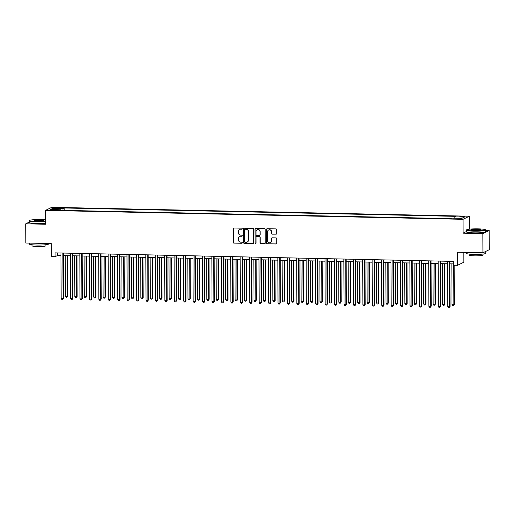 <?xml version="1.0" encoding="UTF-8"?>
<svg xmlns="http://www.w3.org/2000/svg" width="515" height="515" viewBox="0 0 515 515"><rect width="100%" height="100%" fill="white"/><g stroke="black" fill="none" stroke-linecap="round" stroke-linejoin="round"><path stroke-width="0.77" d="M242.25 228.718A0.534 0.515 -116.1 0 0 241.728 228.177L233.862 228.01A0.76 0.734 -116.1 0 0 233.121 228.75L233.166 242.327A0.76 0.734 -116.1 0 0 233.913 243.099L241.78 243.267A0.534 0.515 -116.1 0 0 242.295 242.752A0.534 0.515 -116.1 0 0 241.773 242.211L240.756 242.185A2.427 2.356 -116.1 0 1 238.381 239.726L238.374 238.593A2.427 2.356 -116.1 0 1 240.737 236.231L241.754 236.25A0.534 0.515 -116.1 0 0 242.269 235.735A0.534 0.515 -116.1 0 0 241.754 235.194L240.73 235.168A2.427 2.356 -116.1 0 1 238.355 232.709L238.348 231.576A2.427 2.356 -116.1 0 1 240.711 229.214L241.728 229.233A0.534 0.515 -116.1 0 0 242.25 228.718M462.876 216.306L459.85 216.577L461.781 216.834L464.8 216.564L462.876 216.306M275.969 234.228A0.76 0.734 -116.1 0 0 276.709 233.488L276.697 229.677A0.76 0.734 -116.1 0 0 275.95 228.905L267.214 228.718A0.76 0.734 -116.1 0 0 266.48 229.458L266.525 243.041A0.76 0.734 -116.1 0 0 267.266 243.814L276.008 243.994A0.76 0.734 -116.1 0 0 276.742 243.26L276.729 238.657A0.76 0.734 -116.1 0 0 275.982 237.885L272.248 237.808A0.76 0.734 -116.1 0 0 271.508 238.542L271.514 240.827A2.028 1.97 -116.1 0 1 270.427 242.61A2.028 1.97 -116.1 0 1 267.555 240.743L267.523 231.802A2.028 1.97 -116.1 0 1 268.611 230.018A2.028 1.97 -116.1 0 1 271.482 231.885L271.489 233.379A0.76 0.734 -116.1 0 0 272.235 234.145L276.143 234.145A0.76 0.734 -116.1 0 0 276.388 234.106M29.226 222.1L25.75 223.806L25.814 243.022L51.275 243.569L51.32 256.631L55.092 256.715L55.079 252.871L453.747 261.388L453.76 265.231L457.532 265.309L463.835 262.225L463.803 252.376M466.371 231.538L463.075 233.147L482.877 233.572L482.948 252.788L457.487 252.241L457.532 265.309M463.075 233.147L463.03 219.313L45.5 210.39L51.809 207.307L469.332 216.223L463.03 219.313M25.75 223.806L45.552 224.231L45.5 210.39M253.67 229.188A0.76 0.734 -116.1 0 0 252.923 228.415L244.187 228.229A0.76 0.734 -116.1 0 0 243.453 228.969L243.498 242.546A0.76 0.734 -116.1 0 0 244.239 243.318L252.981 243.505A0.76 0.734 -116.1 0 0 253.715 242.765L253.67 229.188M255.704 228.473L264.44 228.66A0.76 0.734 -116.1 0 1 265.18 229.433L265.231 243.016A0.76 0.734 -116.1 0 1 264.491 243.75L260.751 243.672A0.76 0.734 -116.1 0 1 260.011 242.9L259.991 237.396A0.76 0.734 -116.1 0 0 259.245 236.623L256.766 236.572A0.76 0.734 -116.1 0 0 256.032 237.312L256.052 243.041A0.534 0.515 -116.1 0 1 255.762 243.511A0.534 0.515 -116.1 0 1 255.015 243.022L254.964 229.214A0.76 0.734 -116.1 0 1 255.704 228.473M482.877 233.572L489.186 230.482L489.25 249.698L482.948 252.788M55.511 208.15L60.101 207.918L56.566 207.635L53.644 207.899L55.511 208.15M60.68 210.307L60.545 209.772L59.515 210.281L450.638 218.63L451.668 218.128L461.852 218.347L464.478 217.06L454.294 216.841L455.324 216.339L64.201 207.983L63.165 208.491L62.804 210.352M60.545 209.772L50.361 209.554L52.987 208.272L63.165 208.491M469.377 229.181L469.332 216.223M489.186 230.482L485.697 230.411M55.092 256.715L57.648 255.459L60.989 255.537M63.306 255.582L70.42 255.736M72.731 255.788L79.851 255.936M82.162 255.987L89.282 256.135M91.593 256.187L98.706 256.341M101.024 256.386L108.137 256.541M110.448 256.592L117.568 256.74M119.879 256.792L126.999 256.946M129.31 256.991L136.423 257.146M138.735 257.197L145.854 257.346M148.166 257.397L155.285 257.545M157.596 257.597L164.71 257.751M167.027 257.796L174.141 257.951M176.452 258.002L183.572 258.15M185.883 258.202L193.003 258.356M195.314 258.401L202.427 258.556M204.745 258.607L211.858 258.755M214.169 258.807L221.289 258.955M223.6 259.006L230.72 259.161M233.031 259.206L240.145 259.36M242.462 259.412L249.575 259.56M251.887 259.611L259.006 259.766M261.317 259.811L268.437 259.966M270.748 260.017L277.862 260.165M280.179 260.217L287.293 260.365M289.604 260.416L296.724 260.571M299.035 260.616L306.148 260.77M308.466 260.822L315.579 260.97M317.89 261.021L325.01 261.176M327.321 261.221L334.441 261.375M336.752 261.427L343.865 261.575M346.183 261.626L353.296 261.774M355.608 261.826L362.727 261.981M365.038 262.026L372.158 262.18M374.469 262.232L381.583 262.38M383.9 262.431L391.014 262.586M393.325 262.631L400.445 262.785M402.756 262.837L409.876 262.985M412.187 263.036L419.3 263.184M421.618 263.236L428.731 263.39M431.042 263.435L438.162 263.59M440.473 263.641L447.593 263.789M449.904 263.841L453.754 263.925L453.882 304.687L454.314 304.474L454.172 265.238M57.641 252.923L57.648 255.459M64.208 210.378L64.201 207.983M454.03 218.18L454.294 216.841M53.901 209.631L52.987 208.272M242.044 229.13A0.534 0.515 -116.1 0 1 241.902 229.149L240.885 229.13A2.427 2.356 -116.1 0 0 239.739 229.407M239.765 236.424A2.427 2.356 -116.1 0 1 240.904 236.147L241.928 236.166A0.534 0.515 -116.1 0 0 242.069 236.147M233.617 228.042A0.76 0.734 -116.1 0 0 233.295 228.666L233.34 242.243A0.76 0.734 -116.1 0 0 234.08 243.016L241.947 243.183A0.534 0.515 -116.1 0 0 242.095 243.164M243.943 228.267A0.76 0.734 -116.1 0 0 243.621 228.885L243.666 242.462A0.76 0.734 -116.1 0 0 244.413 243.234L253.148 243.421A0.76 0.734 -116.1 0 0 253.393 243.383M245.005 229.304A0.534 0.515 -116.1 0 0 244.49 229.819L244.535 241.741A0.534 0.515 -116.1 0 0 245.05 242.282L246.125 242.301A2.427 2.356 -116.1 0 0 248.488 239.939L248.455 231.789A2.427 2.356 -116.1 0 0 246.08 229.323L245.179 229.22A0.534 0.515 -116.1 0 0 244.863 229.323M247.271 242.024A2.427 2.356 -116.1 0 0 248.655 239.855L248.488 239.939M245.179 229.22L246.254 229.239A2.427 2.356 -116.1 0 1 248.629 231.705L248.655 239.855M256.522 236.604A0.76 0.734 -116.1 0 1 256.94 236.488L259.418 236.54A0.76 0.734 -116.1 0 1 260.159 237.312L260.178 242.816A0.76 0.734 -116.1 0 0 260.925 243.589L264.665 243.666A0.76 0.734 -116.1 0 0 264.903 243.634M255.459 228.512A0.76 0.734 -116.1 0 0 255.137 229.13L255.183 242.938A0.534 0.515 -116.1 0 0 255.846 243.46M259.972 231.679A2.028 1.97 -116.1 0 0 257.094 229.812A2.028 1.97 -116.1 0 0 256.007 231.596L256.019 234.743A0.76 0.734 -116.1 0 0 256.766 235.516L259.245 235.567A0.76 0.734 -116.1 0 0 259.978 234.827L260.139 231.596A2.028 1.97 -116.1 0 0 257.185 229.774M259.657 235.445A0.76 0.734 -116.1 0 0 260.152 234.743L259.978 234.827M260.139 231.596L260.152 234.743M268.695 229.98A2.028 1.97 -116.1 0 1 271.656 231.802L271.663 233.295A0.76 0.734 -116.1 0 0 272.403 234.061L276.143 234.145M270.51 242.565A2.028 1.97 -116.1 0 0 271.688 240.743L271.514 240.827M272.004 237.84A0.76 0.734 -116.1 0 0 271.675 238.464L271.688 240.743M266.97 228.757A0.76 0.734 -116.1 0 0 266.648 229.375L266.693 242.958A0.76 0.734 -116.1 0 0 267.44 243.73L276.175 243.917A0.76 0.734 -116.1 0 0 276.42 243.878M65.257 255.627L65.399 296.389L67.285 296.428L67.71 296.215L67.568 255.672M67.71 296.215L66.853 297.348L67.285 296.428L67.143 255.665M66.853 297.348L66.1 297.335L65.399 296.389M62.869 253.039L63.03 298.513L61.143 298.475L60.982 252.994M63.294 253.045L63.454 298.301L62.592 299.434L61.839 299.421L61.143 298.475M63.454 298.301L62.592 299.434M74.688 255.826L74.829 296.589L77.141 296.421L76.999 255.878M77.141 296.421L76.278 297.554L76.716 296.627L76.574 255.865M76.278 297.554L75.525 297.535L74.829 296.589M84.119 256.026L84.26 296.788L86.572 296.621L86.43 256.077M86.572 296.621L85.709 297.754L86.147 296.827L86.005 256.071M85.709 297.754L84.956 297.734L84.26 296.788M93.543 256.232L93.685 296.988L95.571 297.033L96.002 296.82L95.861 256.277M96.002 296.82L95.14 297.953L95.571 297.033L95.43 256.27M95.14 297.953L94.387 297.94L93.685 296.988M72.3 253.238L72.454 298.713L70.568 298.674L70.413 253.2M72.724 253.245L72.879 298.507L72.023 299.64L71.27 299.621L70.568 298.674M72.879 298.507L72.023 299.64M81.724 253.438L81.885 298.912L79.999 298.874L79.838 253.399M82.155 253.451L82.31 298.706L81.454 299.839L80.694 299.827L79.999 298.874M82.31 298.706L81.454 299.839M91.155 253.644L91.316 299.118L89.43 299.073L89.269 253.599M91.58 253.65L91.741 298.906L90.878 300.039L90.125 300.026L89.43 299.073M91.741 298.906L90.878 300.039M102.974 256.431L103.116 297.194L105.427 297.026L105.285 256.483M105.427 297.026L104.571 298.159L105.002 297.232L104.86 256.47M104.571 298.159L103.811 298.14L103.116 297.194M100.586 253.844L100.747 299.318L98.861 299.279L98.7 253.805M101.011 253.85L101.172 299.112L100.309 300.245L99.556 300.226L98.861 299.279M101.172 299.112L100.309 300.245M45.539 219.796A9.437 1.036 -0.2 0 0 40.968 219.538A9.437 1.036 -0.2 0 0 29.516 220.472A9.437 1.036 -0.2 0 0 36.81 221.572A9.437 1.036 -0.2 0 0 45.539 221.263M45.539 221.534A9.669 1.062 179.8 0 1 36.758 221.83A9.669 1.062 179.8 0 1 29.226 220.819A9.669 1.062 179.8 0 1 29.284 220.703L29.516 220.472M39.932 220.047A4.719 0.515 179.8 0 1 43.582 220.594A4.719 0.515 179.8 0 1 37.852 221.064A4.719 0.515 179.8 0 1 34.202 220.626A4.719 0.515 179.8 0 1 39.932 220.047M43.344 220.71A4.487 0.496 -0.2 0 0 39.88 220.298A4.487 0.496 -0.2 0 0 34.441 220.742M48.635 243.511L48.642 243.962A9.669 1.062 179.8 0 1 36.842 245.043A9.669 1.062 179.8 0 1 29.304 244.033L29.304 243.099M45.932 244.709L45.938 245.739A6.959 0.766 179.8 0 1 37.447 246.518A6.959 0.766 179.8 0 1 32.02 245.79L32.014 244.76M45.545 223.22A9.669 1.062 179.8 0 1 36.765 223.516A9.669 1.062 179.8 0 1 29.233 222.512L29.226 220.819M478.107 228.872A9.437 1.036 -0.2 0 0 466.654 229.812A9.437 1.036 -0.2 0 0 473.948 230.907A9.437 1.036 -0.2 0 0 485.407 229.742A9.437 1.036 -0.2 0 0 478.107 228.872M485.407 229.742L485.639 229.973A9.669 1.062 179.8 0 1 485.697 230.089A9.669 1.062 179.8 0 1 473.903 231.164A9.669 1.062 179.8 0 1 466.365 230.154A9.669 1.062 179.8 0 1 466.423 230.038L466.654 229.812M477.07 229.381A4.719 0.515 179.8 0 1 480.72 229.935A4.719 0.515 179.8 0 1 474.991 230.398A4.719 0.515 179.8 0 1 471.341 229.967A4.719 0.515 179.8 0 1 477.07 229.381M480.482 230.044A4.487 0.496 -0.2 0 0 477.019 229.639A4.487 0.496 -0.2 0 0 471.579 230.076M484.924 251.816A9.669 1.062 179.8 0 0 485.767 251.404L485.78 253.303A9.669 1.062 179.8 0 1 473.98 254.378A9.669 1.062 179.8 0 1 466.442 253.367L466.442 252.434M483.076 254.049L483.076 255.08A6.959 0.766 179.8 0 1 474.585 255.852A6.959 0.766 179.8 0 1 469.159 255.125L469.152 254.095M485.697 230.089L485.703 231.776A9.669 1.062 179.8 0 1 473.909 232.857A9.669 1.062 179.8 0 1 466.371 231.847L466.365 230.154M112.405 256.631L112.547 297.393L114.858 297.226L114.716 256.682M114.858 297.226L113.995 298.359L114.433 297.432L114.291 256.67M113.995 298.359L113.242 298.34L112.547 297.393M110.017 254.043L110.171 299.518L108.285 299.479L108.131 254.004M110.442 254.056L110.596 299.312L109.74 300.445L108.987 300.425L108.285 299.479M110.596 299.312L109.74 300.445M121.836 256.831L121.978 297.593L123.864 297.638L124.289 297.425L124.147 256.882M124.289 297.425L123.426 298.558L123.864 297.638L123.722 256.876M123.426 298.558L122.673 298.546L121.978 297.593M119.441 254.243L119.602 299.724L117.716 299.678L117.555 254.204M119.873 254.256L120.027 299.511L119.171 300.644L118.411 300.631L117.716 299.678M120.027 299.511L119.171 300.644M131.261 257.036L131.402 297.799L133.288 297.837L133.72 297.625L133.578 257.082M133.72 297.625L132.857 298.758L133.288 297.837L133.147 257.075M132.857 298.758L132.104 298.745L131.402 297.799M128.872 254.449L129.033 299.923L127.147 299.885L126.986 254.404M129.297 254.455L129.458 299.711L128.596 300.844L127.842 300.831L127.147 299.885M129.458 299.711L128.596 300.844M140.692 257.236L140.833 297.998L143.144 297.831L143.003 257.288M143.144 297.831L142.288 298.964L142.719 298.037L142.578 257.275M142.288 298.964L141.528 298.945L140.833 297.998M138.303 254.648L138.458 300.123L136.578 300.084L136.417 254.61M138.728 254.655L138.889 299.917L138.026 301.05L137.273 301.03L136.578 300.084M138.889 299.917L138.026 301.05M150.123 257.436L150.264 298.198L152.575 298.031L152.434 257.487M152.575 298.031L151.713 299.164L152.15 298.236L152.009 257.481M151.713 299.164L150.959 299.144L150.264 298.198M147.734 254.848L147.889 300.322L146.003 300.284L145.848 254.809M148.159 254.861L148.314 300.116L147.457 301.249L146.704 301.236L146.003 300.284M148.314 300.116L147.457 301.249M159.553 257.642L159.695 298.397L161.581 298.443L162.006 298.23L161.865 257.687M162.006 298.23L161.144 299.363L161.581 298.443L161.433 257.68M161.144 299.363L160.39 299.35L159.695 298.397M157.159 255.054L157.32 300.528L155.433 300.483L155.273 255.009M157.59 255.06L157.745 300.316L156.882 301.449L156.129 301.436L155.433 300.483M157.745 300.316L156.882 301.449M168.978 257.841L169.12 298.603L171.431 298.436L171.289 257.893M171.431 298.436L170.574 299.569L171.006 298.642L170.864 257.88M170.574 299.569L169.821 299.55L169.12 298.603M166.59 255.253L166.751 300.728L164.864 300.689L164.703 255.215M167.014 255.26L167.175 300.522L166.313 301.655L165.56 301.636L164.864 300.689M167.175 300.522L166.313 301.655M178.409 258.041L178.551 298.803L180.862 298.636L180.72 258.092M180.862 298.636L180.005 299.769L180.437 298.842L180.295 258.079M180.005 299.769L179.246 299.749L178.551 298.803M176.021 255.453L176.175 300.927L174.289 300.889L174.134 255.414M176.445 255.466L176.606 300.721L175.744 301.854L174.991 301.835L174.289 300.889M176.606 300.721L175.744 301.854M187.84 258.24L187.981 299.003L189.868 299.048L190.293 298.835L190.151 258.292M190.293 298.835L189.43 299.968L189.868 299.048L189.726 258.285M189.43 299.968L188.677 299.955L187.981 299.003M185.445 255.652L185.606 301.133L183.72 301.088L183.565 255.614M185.876 255.665L186.031 300.921L185.175 302.054L184.415 302.041L183.72 301.088M186.031 300.921L185.175 302.054M197.264 258.446L197.412 299.209L199.299 299.247L199.723 299.035L199.582 258.491M199.723 299.035L198.861 300.168L199.299 299.247L199.151 258.485M198.861 300.168L198.108 300.155L197.412 299.209M194.876 255.858L195.037 301.333L193.151 301.294L192.99 255.813M195.307 255.865L195.462 301.12L194.599 302.254L193.846 302.241L193.151 301.294M195.462 301.12L194.599 302.254M206.695 258.646L206.837 299.408L209.148 299.241L209.006 258.697M209.148 299.241L208.292 300.374L208.723 299.447L208.581 258.685M208.292 300.374L207.539 300.354L206.837 299.408M204.307 256.058L204.468 301.533L202.582 301.494L202.421 256.019M204.732 256.064L204.893 301.327L204.03 302.459L203.277 302.44L202.582 301.494M204.893 301.327L204.03 302.459M216.126 258.845L216.268 299.608L218.579 299.44L218.437 258.897M218.579 299.44L217.716 300.573L218.154 299.646L218.012 258.891M217.716 300.573L216.963 300.554L216.268 299.608M213.738 256.258L213.892 301.732L212.006 301.693L211.852 256.219M214.163 256.27L214.324 301.526L213.461 302.659L212.708 302.646L212.006 301.693M214.324 301.526L213.461 302.659M225.557 259.051L225.699 299.807L227.585 299.852L228.01 299.64L227.868 259.097M228.01 299.64L227.147 300.773L227.585 299.852L227.443 259.09M227.147 300.773L226.394 300.76L225.699 299.807M223.162 256.464L223.323 301.938L221.437 301.893L221.276 256.418M223.594 256.47L223.748 301.726L222.892 302.859L222.132 302.846L221.437 301.893M223.748 301.726L222.892 302.859M234.982 259.251L235.13 300.013L237.441 299.846L237.299 259.303M237.441 299.846L236.578 300.979L237.009 300.052L236.868 259.29M236.578 300.979L235.825 300.96L235.13 300.013M232.593 256.663L232.754 302.138L230.868 302.099L230.707 256.625M233.018 256.67L233.179 301.932L232.317 303.065L231.563 303.045L230.868 302.099M233.179 301.932L232.317 303.065M244.413 259.451L244.554 300.213L246.865 300.045L246.724 259.502M246.865 300.045L246.009 301.178L246.44 300.251L246.299 259.489M246.009 301.178L245.256 301.159L244.554 300.213M242.024 256.863L242.185 302.337L240.299 302.299L240.138 256.824M242.449 256.876L242.61 302.131L241.747 303.264L240.994 303.245L240.299 302.299M242.61 302.131L241.747 303.264M253.844 259.65L253.985 300.412L255.871 300.457L256.296 300.245L256.155 259.702M256.296 300.245L255.434 301.378L255.871 300.457L255.73 259.695M255.434 301.378L254.68 301.365L253.985 300.412M251.455 257.062L251.61 302.543L249.724 302.498L249.569 257.024M251.88 257.075L252.035 302.331L251.178 303.464L250.425 303.451L249.724 302.498M252.035 302.331L251.178 303.464M263.274 259.856L263.416 300.618L265.302 300.657L265.727 300.445L265.586 259.901M265.727 300.445L264.865 301.578L265.302 300.657L265.161 259.895M264.865 301.578L264.111 301.565L263.416 300.618M260.88 257.268L261.041 302.743L259.154 302.704L258.994 257.223M261.311 257.275L261.466 302.53L260.609 303.663L259.85 303.65L259.154 302.704M261.466 302.53L260.609 303.663M272.699 260.056L272.841 300.818L275.158 300.651L275.016 260.107M275.158 300.651L274.295 301.784L274.727 300.857L274.585 260.094M274.295 301.784L273.542 301.764L272.841 300.818M270.311 257.468L270.472 302.942L268.585 302.904L268.424 257.429M270.736 257.474L270.896 302.736L270.034 303.869L269.281 303.85L268.585 302.904M270.896 302.736L270.034 303.869M282.13 260.255L282.272 301.018L284.583 300.85L284.441 260.307M284.583 300.85L283.726 301.983L284.158 301.056L284.016 260.3M283.726 301.983L282.967 301.964L282.272 301.018M279.742 257.667L279.903 303.142L278.016 303.103L277.855 257.629M280.166 257.68L280.327 302.936L279.465 304.069L278.712 304.056L278.016 303.103M280.327 302.936L279.465 304.069M291.561 260.461L291.702 301.217L293.589 301.262L294.014 301.05L293.872 260.506M294.014 301.05L293.151 302.183L293.589 301.262L293.447 260.5M293.151 302.183L292.398 302.17L291.702 301.217M289.173 257.873L289.327 303.348L287.441 303.303L287.286 257.828M289.597 257.88L289.752 303.135L288.896 304.268L288.143 304.256L287.441 303.303M289.752 303.135L288.896 304.268M300.992 260.661L301.133 301.423L303.444 301.256L303.303 260.712M303.444 301.256L302.582 302.389L303.02 301.462L302.878 260.699M302.582 302.389L301.829 302.369L301.133 301.423M298.597 258.073L298.758 303.547L296.872 303.509L296.711 258.034M299.028 258.079L299.183 303.341L298.32 304.474L297.567 304.455L296.872 303.509M299.183 303.341L298.32 304.474M310.416 260.86L310.558 301.623L312.875 301.455L312.734 260.912M312.875 301.455L312.013 302.588L312.444 301.661L312.302 260.899M312.013 302.588L311.26 302.569L310.558 301.623M308.028 258.273L308.189 303.747L306.303 303.708L306.142 258.234M308.453 258.285L308.614 303.541L307.751 304.674L306.998 304.655L306.303 303.708M308.614 303.541L307.751 304.674M319.847 261.06L319.989 301.822L321.875 301.867L322.3 301.655L322.158 261.111M322.3 301.655L321.444 302.788L321.875 301.867L321.733 261.105M321.444 302.788L320.684 302.775L319.989 301.822M317.459 258.472L317.613 303.953L315.734 303.908L315.573 258.433M317.884 258.485L318.045 303.741L317.182 304.874L316.429 304.861L315.734 303.908M318.045 303.741L317.182 304.874M329.278 261.266L329.42 302.028L331.306 302.067L331.731 301.854L331.589 261.311M331.731 301.854L330.868 302.987L331.306 302.067L331.164 261.305M330.868 302.987L330.115 302.975L329.42 302.028M326.89 258.678L327.044 304.153L325.158 304.114L325.004 258.633M327.315 258.685L327.469 303.94L326.613 305.073L325.86 305.06L325.158 304.114M327.469 303.94L326.613 305.073M338.709 261.466L338.851 302.228L341.162 302.06L341.02 261.517M341.162 302.06L340.299 303.193L340.737 302.266L340.589 261.504M340.299 303.193L339.546 303.174L338.851 302.228M336.314 258.878L336.475 304.352L334.589 304.314L334.428 258.839M336.746 258.884L336.9 304.146L336.038 305.279L335.284 305.26L334.589 304.314M336.9 304.146L336.038 305.279M348.134 261.665L348.275 302.427L350.586 302.26L350.445 261.717M350.586 302.26L349.73 303.393L350.161 302.466L350.02 261.71M349.73 303.393L348.977 303.374L348.275 302.427M345.745 259.077L345.906 304.552L344.02 304.513L343.859 259.039M346.17 259.09L346.331 304.346L345.468 305.479L344.715 305.466L344.02 304.513M346.331 304.346L345.468 305.479M357.565 261.871L357.706 302.627L359.592 302.672L360.017 302.459L359.876 261.916M360.017 302.459L359.161 303.593L359.592 302.672L359.451 261.91M359.161 303.593L358.401 303.58L357.706 302.627M355.176 259.283L355.331 304.758L353.445 304.713L353.29 259.238M355.601 259.29L355.762 304.545L354.899 305.678L354.146 305.665L353.445 304.713M355.762 304.545L354.899 305.678M366.995 262.071L367.137 302.833L369.448 302.666L369.306 262.122M369.448 302.666L368.585 303.799L369.023 302.872L368.882 262.109M368.585 303.799L367.832 303.779L367.137 302.833M364.601 259.483L364.762 304.957L362.875 304.919L362.721 259.444M365.032 259.489L365.187 304.751L364.33 305.884L363.571 305.865L362.875 304.919M365.187 304.751L364.33 305.884M376.42 262.27L376.568 303.032L378.879 302.865L378.737 262.322M378.879 302.865L378.016 303.998L378.448 303.071L378.306 262.309M378.016 303.998L377.263 303.979L376.568 303.032M374.032 259.682L374.193 305.157L372.306 305.118L372.145 259.644M374.457 259.695L374.617 304.951L373.755 306.084L373.002 306.065L372.306 305.118M374.617 304.951L373.755 306.084M385.851 262.47L385.993 303.232L387.879 303.277L388.304 303.065L388.162 262.521M388.304 303.065L387.447 304.198L387.879 303.277L387.737 262.515M387.447 304.198L386.694 304.185L385.993 303.232M383.463 259.882L383.623 305.363L381.737 305.318L381.576 259.843M383.887 259.895L384.048 305.15L383.186 306.283L382.433 306.271L381.737 305.318M384.048 305.15L383.186 306.283M395.282 262.676L395.423 303.438L397.31 303.477L397.735 303.264L397.593 262.721M397.735 303.264L396.872 304.397L397.31 303.477L397.168 262.714M396.872 304.397L396.119 304.384L395.423 303.438M392.894 260.088L393.048 305.562L391.162 305.524L391.007 260.043M393.318 260.094L393.473 305.35L392.617 306.483L391.864 306.47L391.162 305.524M393.473 305.35L392.617 306.483M404.713 262.875L404.854 303.638L407.165 303.47L407.024 262.927M407.165 303.47L406.303 304.603L406.741 303.676L406.599 262.914M406.303 304.603L405.55 304.584L404.854 303.638M402.318 260.287L402.479 305.762L400.593 305.723L400.432 260.249M402.749 260.294L402.904 305.556L402.048 306.689L401.288 306.67L400.593 305.723M402.904 305.556L402.048 306.689M414.137 263.075L414.279 303.837L416.596 303.67L416.455 263.126M416.596 303.67L415.734 304.803L416.165 303.876L416.023 263.12M415.734 304.803L414.981 304.783L414.279 303.837M411.749 260.487L411.91 305.962L410.024 305.923L409.863 260.448M412.174 260.5L412.335 305.755L411.472 306.889L410.719 306.876L410.024 305.923M412.335 305.755L411.472 306.889M423.568 263.281L423.71 304.037L425.596 304.082L426.021 303.869L425.879 263.326M426.021 303.869L425.165 305.002L425.596 304.082L425.454 263.32M425.165 305.002L424.405 304.989L423.71 304.037M421.18 260.693L421.341 306.168L419.455 306.122L419.294 260.648M421.605 260.699L421.766 305.955L420.903 307.088L420.15 307.075L419.455 306.122M421.766 305.955L420.903 307.088M432.999 263.48L433.141 304.243L435.452 304.075L435.31 263.532M435.452 304.075L434.589 305.208L435.027 304.281L434.885 263.519M434.589 305.208L433.836 305.189L433.141 304.243M430.611 260.893L430.765 306.367L428.879 306.328L428.725 260.854M431.036 260.899L431.19 306.161L430.334 307.294L429.581 307.275L428.879 306.328M431.19 306.161L430.334 307.294M442.43 263.68L442.572 304.442L444.883 304.275L444.741 263.732M444.883 304.275L444.02 305.408L444.458 304.481L444.316 263.719M444.02 305.408L443.267 305.389L442.572 304.442M440.035 261.092L440.196 306.567L438.31 306.528L438.149 261.053M440.467 261.105L440.621 306.361L439.765 307.494L439.005 307.474L438.31 306.528M440.621 306.361L439.765 307.494M451.855 263.88L451.996 304.642L453.882 304.687L453.451 305.607L452.698 305.595L451.996 304.642M454.314 304.474L453.451 305.607M449.466 261.292L449.627 306.773L447.741 306.728L447.58 261.253M449.891 261.305L450.052 306.56L449.189 307.693L448.436 307.68L447.741 306.728M450.052 306.56L449.189 307.693M56.573 208.176L56.566 207.635M58.227 208.182L58.227 207.667"/></g></svg>

